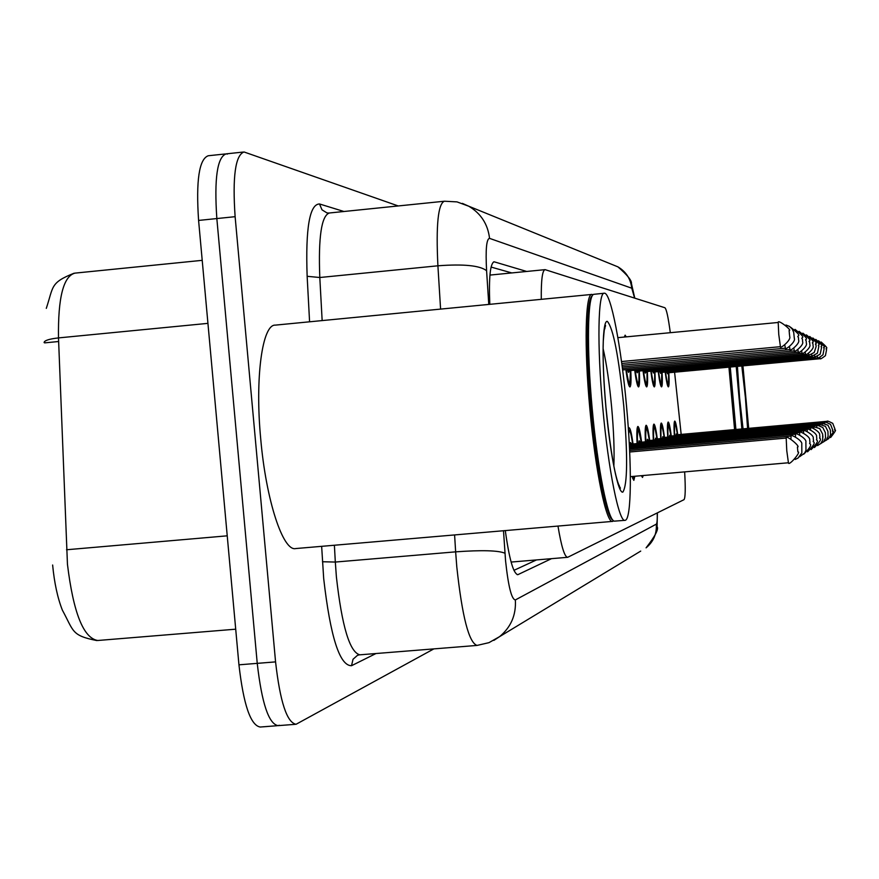<?xml version="1.0" encoding="UTF-8"?>
<svg xmlns="http://www.w3.org/2000/svg" width="879" height="879" viewBox="0 0 879 879"><rect width="100%" height="100%" fill="white"/><g stroke="black" fill="none" stroke-linecap="round" stroke-linejoin="round"><path stroke-width="1.32" d="M624.354 337.042L625.134 335.163L626.222 336.866M628.386 429.227L629.1 427.721C630.309 428.194 631.616 433.6 633.023 443.95M637.088 443.587C636.561 432.864 636.835 427.15 637.901 426.447C639.022 426.897 640.264 432.138 641.615 442.17M645.439 441.829C644.922 431.446 645.164 425.919 646.153 425.249C647.219 425.689 648.405 430.776 649.702 440.5M653.306 440.181C652.789 430.117 652.998 424.766 653.932 424.107C654.943 424.546 656.064 429.479 657.316 438.929M660.711 438.632C660.206 428.864 660.393 423.667 661.272 423.041C662.217 423.469 663.293 428.271 664.502 437.445M667.71 437.16C667.205 427.677 667.37 422.634 668.205 422.03C669.106 422.447 670.128 427.117 671.292 436.05M674.325 435.775C673.83 426.557 673.973 421.667 674.764 421.085C675.61 421.481 676.599 426.029 677.72 434.72M557.978 526.071C561.384 546.65 564.615 557.066 567.658 557.308L684.005 499.668C685.378 497.964 685.598 488.702 684.653 471.88M670.303 332.691C668.26 317.33 666.458 309.012 664.887 307.738L545.101 269.644C542.332 270.282 541.068 280.181 541.288 299.332M681.17 434.413L674.589 372.213M630.792 370.542C631.276 380.827 630.99 386.288 629.924 386.947C628.694 386.408 627.353 380.64 625.881 369.63M639.319 371.037C639.813 381.003 639.549 386.299 638.55 386.936C637.407 386.408 636.121 380.827 634.715 370.18M647.362 371.509C647.834 381.167 647.614 386.31 646.669 386.914C645.593 386.419 644.373 381.014 643.021 370.696M654.932 371.938C655.404 381.332 655.207 386.32 654.317 386.903C653.295 386.419 652.141 381.178 650.845 371.18M662.085 372.355C662.557 381.475 662.381 386.32 661.546 386.892C660.579 386.419 659.47 381.332 658.217 371.641M668.842 372.74C669.315 381.618 669.161 386.331 668.37 386.881C667.458 386.419 666.403 381.486 665.194 372.07M634.858 476.253L633.836 480.352L632.078 476.506M643.23 475.517L642.483 477.44L641.384 475.682M279.258 725.241L278.127 725.647C268.754 724.054 261.788 703.288 257.239 663.348L216.838 218.563C214.124 178.613 217.223 157.055 226.134 153.869L227.375 154.089M96.855 640.571C71.276 635.484 73.946 631.408 62.398 610.191C57.596 597.995 54.344 582.942 52.63 565.021M277.237 725.713L260.228 727.032C250.614 725.45 243.516 704.716 238.945 664.821L198.588 220.431C195.896 180.525 199.137 158.956 208.279 155.748L225.189 153.968M44.554 341.502L44.609 342.876L58.629 341.513M505.293 530.586C509.249 559.055 513.424 573.756 517.83 574.679L551.507 558.659M433.852 648.889L296.069 724.274C286.928 722.648 280.093 701.849 275.566 661.887L235.122 216.684C232.386 176.701 235.352 155.133 244.021 151.968L398.231 205.95M295.19 724.34L278.127 725.647C268.754 724.054 261.788 703.288 257.239 663.348L216.838 218.563C214.124 178.613 217.223 157.055 226.134 153.869L243.098 152.067M526.697 271.457L494.141 261.799C490.218 263.25 488.768 277.434 489.79 304.332M536.498 559.923L513.929 570.339M491.075 267.062L511.765 272.929M613.652 520.818L612.696 521.379C606.433 524.225 595.38 471.199 589.842 408.757C584.03 346.48 585.315 292.685 591.985 294.421L593.017 294.795M612.432 521.401L295.773 548.551C283.082 551.902 266.007 500.272 260.711 438.819C254.866 377.574 262.327 324.043 275.38 325.12L591.688 294.443M619.223 485.318L619.212 486.417M612.806 519.994C606.532 518.335 596.358 467.243 591.149 408.636C585.711 350.26 586.48 298.53 592.325 295.751M624.87 520.335L614.333 521.148C608.037 520.895 597.544 468.793 592.182 408.537C586.59 348.458 587.502 295.663 593.633 294.333L604.126 293.245M626.518 405.955C632.012 464.892 631.605 519.961 625.123 520.313C619.124 523.137 608.312 470.056 602.763 407.57C596.951 345.26 597.995 291.454 604.4 293.212C610.861 292.454 621.266 346.864 626.518 405.955M604.708 327.625L604.928 328.713M734.591 429.622L728.933 367.169M735.294 429.556L729.647 367.103M735.91 429.501L730.262 367.048M742.942 365.873L748.677 428.348M741.865 428.963L736.217 366.499M202.203 260.338L74.946 273.127C63.409 276.182 57.915 297.772 58.497 337.91L67.452 564.307C73.353 612.773 83.439 638.165 97.745 640.494L235.704 629.188M66.518 549.76L227.232 535.827M207.927 323.362L58.497 337.91C49.158 338.953 44.357 340.503 44.093 342.568M238.945 664.821L275.566 661.887M198.588 220.431L235.122 216.684M517.215 574.646L518.181 574.569M503.502 530.74L505.546 560.648C508.282 586.26 511.545 599.357 515.347 599.95L656.305 524.148C657.052 523.51 657.382 519.775 657.261 512.918M493.844 640.395L499.624 636.616L488.966 642.659L477.033 645.428C468.892 642.736 462.145 616.553 456.794 566.867L455.641 551.847L335.317 562.055L336.404 576.998C341.931 626.364 349.743 652.306 359.841 654.822L476.484 645.472M640.725 551.089L499.624 636.616C511.007 627.145 516.248 614.915 515.347 599.95M375.981 653.526L351.523 665.711L353.028 659.261L357.423 655.382M351.523 665.711C339.646 665.842 330.372 636.814 323.692 578.602L321.648 546.331M309.584 321.802L307.145 276.303C305.463 228.32 309.573 204.203 319.495 203.961L343.964 211.498M440.588 309.1L437.907 265.799L319.802 277.511L322.153 320.582M634.605 298.102L631.77 288.202L489.559 238.374C486.461 238.802 485.472 249.581 486.592 270.71C479.934 265.513 463.705 263.876 437.907 265.799C435.907 225.134 438.083 203.609 444.422 201.225L456.992 201.884L468.815 206.246L462.387 203.379M443.884 201.28L329.438 212.982C321.461 215.531 318.253 237.033 319.802 277.511L307.145 276.303M504.964 553.232C498.36 550.43 481.912 549.968 455.641 551.847L454.597 534.926M334.394 545.233L335.317 562.055L322.472 561.747M486.592 270.71L488.779 304.431M326.856 212.85L322.011 209.828L319.495 203.961M631.77 288.202C630.639 278.786 626.013 271.666 617.904 266.853L611.861 264.392M489.559 238.374C487.856 224.178 480.945 213.465 468.815 206.246L617.904 266.853C627.397 275.039 631.913 280.621 631.441 283.587L634.781 298.157M657.404 512.853L657.074 526.598C658.953 528.894 655.284 535.97 646.076 547.848C653.482 541.706 656.888 533.806 656.305 524.148M493.515 261.964L494.525 261.865M786.771 450.696L786.189 438.072C785.43 433.984 801.472 447.147 797.429 447.07L797.868 451.927C801.835 451.147 788.408 466.925 788.43 462.772L786.771 450.696M778.212 322.472C777.519 318.714 792.979 330.954 789.1 330.515L789.683 336.503C791.649 340.239 778.871 349.919 780.431 346.678L778.75 334.361L778.212 322.472L617.882 337.657M789.353 333.591L789.628 335.646L789.353 333.591M790.968 438.764L791.056 436.083C788.968 433.226 803.021 440.302 801.78 444.258L801.846 452.872L798.088 458.036L795.154 459.453M795.473 436.687L795.55 434.237C793.55 431.49 807.076 438.302 805.878 442.104L805.966 450.323L804.604 453.124L799.604 456.717M799.659 434.764L799.725 432.534C797.791 429.886 810.845 436.445 809.691 440.115L810.02 442.697C807.746 444.972 816.042 441.895 803.725 454.179M803.56 432.995L803.615 430.941C801.725 428.337 814.415 434.808 813.24 438.291L813.558 440.753C811.361 443.082 819.349 439.786 807.559 451.806M785.936 325.01L789.485 326.395L792.232 329.043L793.715 332.405L794.319 338.393C796.22 341.997 783.914 351.303 785.419 348.183L784.815 345.227M790.639 327.263C805.131 338.723 795.286 334.317 798.473 337.514L798.615 340.151C800.45 343.612 788.595 352.589 790.045 349.589L789.485 346.875M795.012 329.361C808.834 340.459 799.418 336.13 802.483 339.239L802.615 341.788C804.384 345.117 792.935 353.787 794.341 350.886L793.836 348.392M603.104 348.513C606.543 363.565 609.389 383.145 611.641 407.23C613.773 431.182 614.498 450.828 613.85 466.167M623.771 406.142C627.826 456.036 627.529 484.681 622.881 492.075C618.289 494.372 610.191 454.707 605.917 407.362C601.566 360.016 602.39 319.747 607.345 321.395C613.267 328.076 618.75 356.325 623.771 406.142M741.81 365.972L745.436 397.857L747.579 428.458M743.052 428.853L739.613 398.253L737.415 366.389L739.624 398.253L743.063 428.853M807.197 431.347L807.252 429.457C805.417 426.941 817.679 433.193 816.547 436.555L816.855 438.94C814.767 441.643 822.403 437.731 811.119 449.608M628.408 429.622L629.595 430.622C630.221 433.182 629.902 427.194 632.682 443.983C630.902 432.215 629.562 428.6 628.639 433.138M810.592 429.809L810.647 428.062C808.878 425.634 820.744 431.688 819.646 434.94L819.931 437.248C817.92 439.819 825.271 436.061 814.459 447.543M810.647 428.062L632.243 444.027L631.891 445.126M629.957 445.301C630.133 441.676 630.628 441.632 631.441 445.17M632.913 476.429L634.034 476.33M637.154 428.26L638.33 429.227L641.296 442.203C638.418 425.37 637.132 425.821 637.429 443.554M813.778 428.381L813.822 426.765L819.711 428.578L822.656 434.127L822.744 439.863L820.898 443.39L817.58 445.609M822.821 435.665L822.92 437.292L822.821 435.665M813.822 426.765L640.934 442.236L640.615 443.269M638.747 443.445C638.901 439.972 639.363 439.939 640.132 443.313L639.516 441.39L640.934 442.236M799.066 331.328C812.339 342.173 803.241 337.734 806.208 340.843L806.34 343.271C808.087 346.436 796.978 354.94 798.341 352.094L797.879 349.798M802.857 333.152C815.58 343.689 806.834 339.261 809.691 342.338L809.823 344.7C811.515 347.743 800.769 355.984 802.087 353.226L801.659 351.106M626.233 369.598C629.243 387.694 630.65 388.024 630.441 370.575L629.858 384.09L628.837 385.277M806.406 334.866C818.613 345.084 810.207 340.744 812.954 343.744L813.086 346.029C814.723 348.985 804.318 356.951 805.593 354.281L805.197 352.314M629.441 369.301L630.056 370.619L628.804 371.707L629.056 369.334M629.067 369.334C628.935 373.311 628.43 373.355 627.562 369.477M645.461 427.007C647.186 431.809 645.252 418.195 649.394 440.533C646.647 424.216 645.439 424.634 645.757 441.807M816.778 427.04L816.811 425.546C816.492 424.865 818.492 425.524 822.799 427.535L825.37 432.666L825.524 437.929L823.799 441.522L820.503 443.796M816.811 425.546L649.098 440.555L648.812 441.533M646.999 441.697L647.307 439.247L647.955 440.148M657.02 438.962C654.394 423.118 653.262 423.513 653.602 440.159M819.591 425.788L819.624 424.392L825.436 426.337L827.941 431.347L828.095 436.358L826.436 439.863L823.249 442.093M819.624 424.392L656.8 438.973L656.525 439.896M654.767 440.049L655.657 438.555M660.656 424.733L661.656 425.601C662.217 428.128 661.7 421.777 664.227 437.467C661.711 422.085 660.634 422.469 660.997 438.599M822.25 424.612L822.272 423.304L827.941 425.205L830.358 430.062L830.512 434.885L828.919 438.302L825.842 440.489M822.272 423.304L664.052 437.489L663.799 438.346M662.096 438.5L662.931 437.072M670.095 436.951L669.666 435.468M671.029 436.072C668.611 421.118 667.601 421.47 667.974 437.138M824.755 423.502L824.777 422.283C824.579 421.601 826.491 422.294 830.523 424.348L832.776 430.194C830.732 433.479 837.764 427.04 828.293 438.973M824.777 422.283L670.908 436.083L670.666 436.896M669.029 437.039L669.798 435.654M674.215 422.689C675.676 427.194 673.885 414.427 677.478 434.742C675.149 420.195 674.182 420.525 674.578 435.753M827.117 422.458L827.15 421.316C826.952 420.645 828.82 421.327 832.743 423.337L834.929 429.007C832.951 432.215 839.753 425.919 830.6 437.533M827.15 421.316L677.39 434.742L677.171 435.523M675.577 435.665L676.303 434.325M635.045 370.147C637.912 387.661 639.231 387.969 639 371.07M809.724 336.47C821.469 346.425 813.361 342.107 816.009 345.062L815.811 343.458L816.119 346.579L814.251 352.479L808.878 355.27L808.515 353.446M638.11 369.861L638.681 371.103L637.462 372.169L637.693 369.905C637.583 373.696 637.11 373.74 636.297 370.037M643.329 370.663C646.076 387.628 647.318 387.914 647.054 371.531C647.043 394.1 646.494 380.266 645.702 385.321M812.844 337.976C824.172 347.721 816.316 343.381 818.887 346.304L817.404 353.226L811.976 356.204L811.636 354.512M646.274 370.4L646.79 371.553L645.604 372.608L645.812 370.433M645.746 372.169L645.263 373.125L644.505 370.553M651.13 371.158C653.767 387.595 654.932 387.859 654.646 371.971C654.998 388.024 654.35 381.673 654.229 384.299L653.394 385.343M815.778 339.404C826.699 348.897 819.107 344.59 821.601 347.469L820.173 354.182L814.888 357.083L814.569 355.501M653.954 370.894L654.448 371.982L653.273 373.015L653.471 370.938M653.416 372.608L652.251 371.048M658.492 371.608C661.019 387.562 662.129 387.815 661.81 372.377L661.458 384.354L660.667 385.365M818.547 340.744C829.435 350.622 821.524 345.414 824.161 348.567L822.964 354.819C819.327 357.599 817.547 358.632 817.635 357.918L817.338 356.434M661.206 371.356L661.667 372.388L660.525 373.399L660.7 371.41M660.645 373.004L659.547 371.509M665.447 372.037C667.875 387.529 668.93 387.771 668.589 372.773C668.699 393.869 668.183 380.508 667.535 385.387M821.162 342.008C831.358 351.051 824.227 346.82 826.579 349.611L825.425 355.676C821.876 358.39 820.151 359.401 820.228 358.698L819.953 357.313M668.062 371.795L668.49 372.773L667.37 373.773L667.535 371.85M667.491 373.388L666.458 371.949M511.117 562.066L567.46 557.319M489.933 275.083L544.892 269.666M46.29 308.364C53.597 286.444 50.026 282.818 74.056 273.226M357.72 655.262L359.247 654.877M327.175 212.916L328.856 213.037M786.189 438.072L629.683 452.004M788.43 462.772L630.375 476.649M780.431 346.678L621.519 361.544M791.056 436.083L629.617 450.466M795.55 434.237L629.551 449.048M799.725 432.534L629.485 447.73M803.615 430.941L629.419 446.499M785.419 348.183L621.772 363.477M790.045 349.589L622.013 365.268M794.341 350.886L622.233 366.939M618.025 484.109L620.42 488.153C615.553 480.494 610.74 453.564 605.961 407.362C603.587 380.255 602.697 358.127 603.291 340.964C604.225 328.768 604.994 323.681 605.587 325.68L604.291 329.691M807.252 429.457L629.364 445.356M631.419 445.17L630.792 443.159L632.243 444.027M632.715 478.67L634.122 476.319M798.341 352.094L622.431 368.488M802.087 353.226L622.618 369.938M805.593 354.281L630.056 370.619M648.284 441.577L647.724 439.731L649.098 440.555M653.284 425.832C654.943 430.622 653.009 417.042 657.031 438.962M655.976 439.939L655.448 438.171L656.8 438.973M663.227 438.401L662.733 436.698L664.052 437.489M667.633 423.678L668.567 424.513L671.04 436.072M669.611 435.303L670.908 436.083M676.577 435.566L676.127 433.984L677.39 434.742M637.528 385.299C638.407 380.069 638.912 394.352 639.011 371.07M808.878 355.27L638.681 371.103M811.976 356.204L646.79 371.553M814.888 357.083L654.448 371.982M817.635 357.918L661.667 372.388M820.228 358.698L668.49 372.773"/></g></svg>
